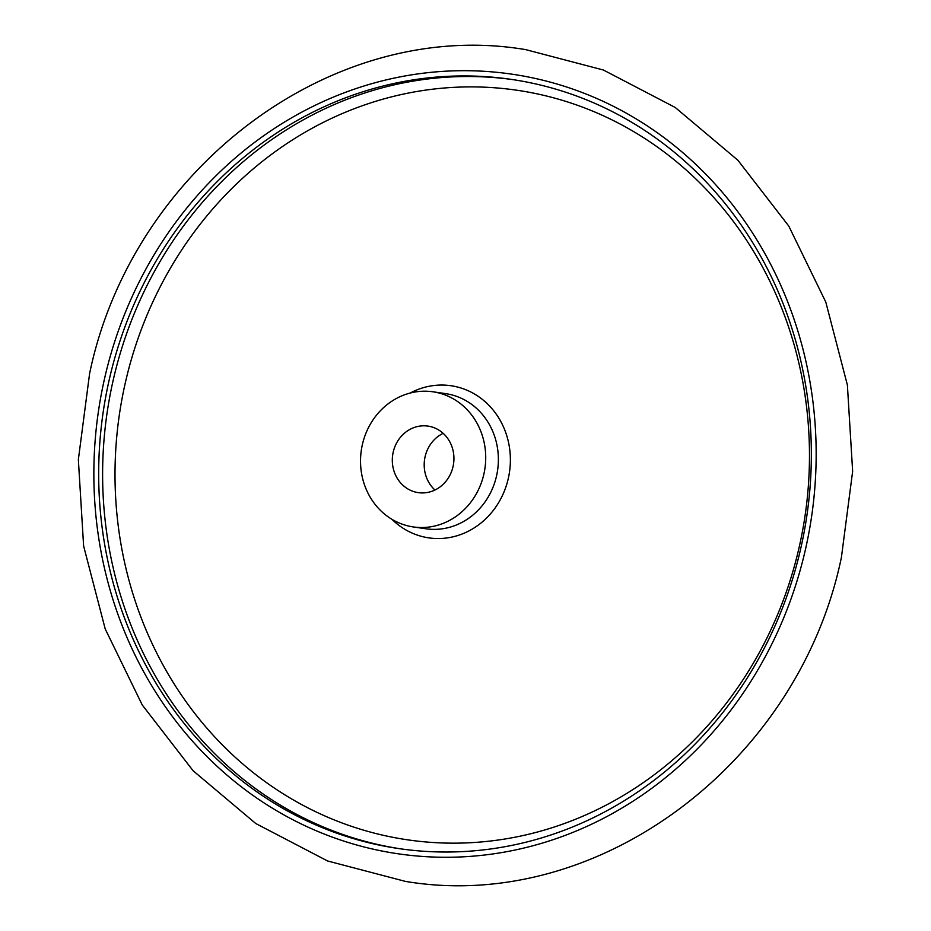 <?xml version="1.0" encoding="UTF-8"?>
<svg xmlns="http://www.w3.org/2000/svg" width="931" height="931" viewBox="0 0 931 931"><rect width="100%" height="100%" fill="white"/><g stroke="black" fill="none" stroke-linecap="round" stroke-linejoin="round"><path stroke-width="1.4" d="M368.292 842.625A388.692 355.642 98.2 0 1 105.866 396.001A388.692 355.642 98.2 0 1 510.665 79.298A388.692 355.642 98.2 0 1 541.726 85.349A388.692 355.642 98.2 0 1 804.163 531.962A388.692 355.642 98.2 0 1 399.364 848.665A388.692 355.642 98.2 0 1 368.292 842.625M438.361 392.847A68.289 62.482 98.2 0 1 484.457 471.307A68.289 62.482 98.2 0 1 413.352 526.946A68.289 62.482 98.2 0 1 407.894 525.887A68.289 62.482 98.2 0 1 361.787 447.427A68.289 62.482 98.2 0 1 432.903 391.788A68.289 62.482 98.2 0 1 438.361 392.847M393.231 452.024A33.621 30.758 98.2 0 1 427.934 426.095A33.621 30.758 98.2 0 1 453.013 466.71A33.621 30.758 98.2 0 1 418.31 492.639A33.621 30.758 98.2 0 1 393.231 452.024M443.168 433.334A33.621 30.758 -81.8 0 0 425.118 456.644A33.621 30.758 -81.8 0 0 434.963 490.02M805.315 550.046A393.941 360.448 98.2 0 1 367.117 847.734A393.941 360.448 98.2 0 1 104.703 377.916A393.941 360.448 98.2 0 1 542.901 80.229A393.941 360.448 98.2 0 1 805.315 550.046M401.331 848.944A388.692 355.642 98.2 0 1 372.225 843.183A388.692 355.642 98.2 0 1 113.314 379.639A388.692 355.642 98.2 0 1 512.632 79.589M377.742 833.99A378.754 346.541 98.2 0 1 125.441 382.28A378.754 346.541 98.2 0 1 546.741 96.068A378.754 346.541 98.2 0 1 799.042 547.777A378.754 346.541 98.2 0 1 377.742 833.99M410.187 393.045A76.877 70.337 98.2 0 1 457.063 386.912A76.877 70.337 98.2 0 1 508.268 478.592A76.877 70.337 98.2 0 1 422.755 536.687A76.877 70.337 98.2 0 1 391.916 519.3M432.903 391.788L445.565 393.615A68.289 62.482 98.2 0 1 451.023 394.686A68.289 62.482 98.2 0 1 496.502 476.113A68.289 62.482 98.2 0 1 426.002 528.785L413.352 526.946M405.334 881.378L327.561 860.966L255.792 823.539L193.113 770.752L142.21 704.918L105.203 628.914L83.615 545.973L78.355 459.646L89.597 373.575C132.202 167.696 333.263 17.13 525.666 49.622L603.439 70.034L675.208 107.461L737.887 160.248L788.79 226.082L825.797 302.086L847.385 385.027L852.645 471.354L841.403 557.425C798.798 763.304 597.737 913.87 405.334 881.378"/></g></svg>
